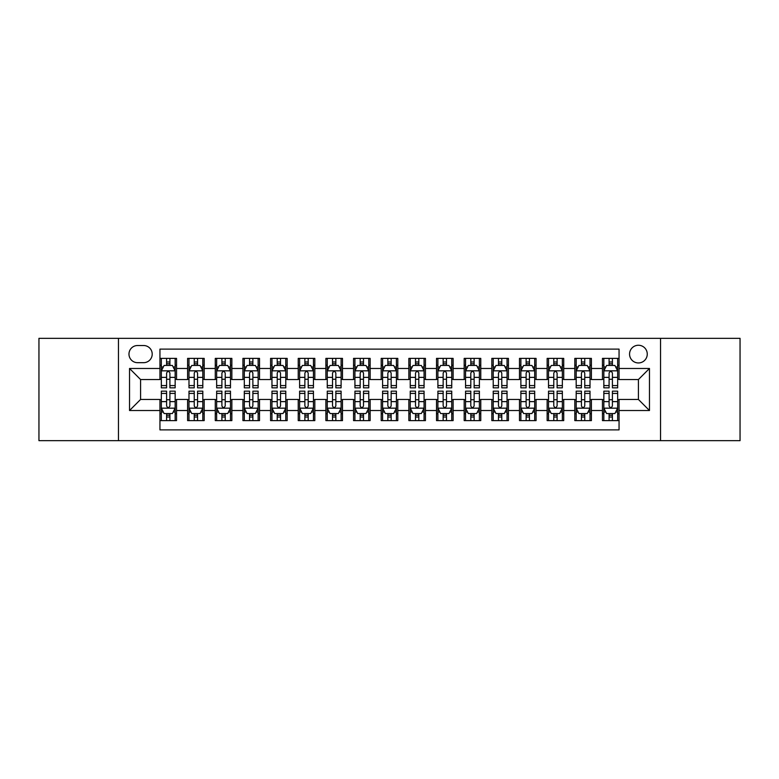<?xml version="1.0" encoding="UTF-8"?>
<svg xmlns="http://www.w3.org/2000/svg" width="779" height="779" viewBox="0 0 779 779"><rect width="100%" height="100%" fill="white"/><g stroke="black" fill="none" stroke-linecap="round" stroke-linejoin="round"><path stroke-width="1.17" d="M638.41 345.253A8.851 8.851 0 0 0 629.559 354.094A8.851 8.851 0 0 0 638.41 362.946A8.851 8.851 0 0 0 647.261 354.094A8.851 8.851 0 0 0 638.41 345.253M660.534 440.661L740.05 440.661L740.05 338.339L660.534 338.339L660.534 440.661L118.466 440.661L118.466 338.339L38.95 338.339L38.95 440.661L118.466 440.661M619.052 358.389L602.459 358.389L602.459 368.477L591.397 368.477L591.397 379.548L602.459 379.548L602.459 368.477M591.397 368.477L591.397 358.389L574.805 358.389L574.805 368.477L563.733 368.477L563.733 379.548L574.805 379.548L574.805 368.477M563.733 368.477L563.733 358.389L547.14 358.389L547.14 368.477L536.079 368.477L536.079 379.548L547.14 379.548L547.14 368.477M536.079 368.477L536.079 358.389L519.486 358.389L519.486 368.477L508.424 368.477L508.424 379.548L519.486 379.548L519.486 368.477M508.424 368.477L508.424 358.389L491.831 358.389L491.831 368.477L480.77 368.477L480.77 379.548L491.831 379.548L491.831 368.477M480.77 368.477L480.77 358.389L464.177 358.389L464.177 368.477L453.115 368.477L453.115 379.548L464.177 379.548L464.177 368.477M453.115 368.477L453.115 358.389L436.513 358.389L436.513 368.477L425.451 368.477L425.451 379.548L436.513 379.548L436.513 368.477M425.451 368.477L425.451 358.389L408.858 358.389L408.858 368.477L397.796 368.477L397.796 379.548L408.858 379.548L408.858 368.477M397.796 368.477L397.796 358.389L381.204 358.389L381.204 368.477L370.142 368.477L370.142 379.548L381.204 379.548L381.204 368.477M370.142 368.477L370.142 358.389L353.549 358.389L353.549 368.477L342.487 368.477L342.487 379.548L353.549 379.548L353.549 368.477M342.487 368.477L342.487 358.389L325.885 358.389L325.885 368.477L314.823 368.477L314.823 379.548L325.885 379.548L325.885 368.477M314.823 368.477L314.823 358.389L298.23 358.389L298.23 368.477L287.169 368.477L287.169 379.548L298.23 379.548L298.23 368.477M287.169 368.477L287.169 358.389L270.576 358.389L270.576 368.477L259.514 368.477L259.514 379.548L270.576 379.548L270.576 368.477M259.514 368.477L259.514 358.389L242.921 358.389L242.921 368.477L231.86 368.477L231.86 379.548L242.921 379.548L242.921 368.477M231.86 368.477L231.86 358.389L215.267 358.389L215.267 368.477L204.195 368.477L204.195 379.548L215.267 379.548L215.267 368.477M204.195 368.477L204.195 358.389L187.603 358.389L187.603 379.548L176.541 379.548L176.541 358.389L159.948 358.389M159.948 420.611L176.541 420.611L176.541 399.452L187.603 399.452L187.603 420.611L204.195 420.611L204.195 399.452L215.267 399.452L215.267 410.523L204.195 410.523M215.267 410.523L215.267 420.611L231.86 420.611L231.86 399.452L242.921 399.452L242.921 410.523L231.86 410.523M242.921 410.523L242.921 420.611L259.514 420.611L259.514 399.452L270.576 399.452L270.576 410.523L259.514 410.523M270.576 410.523L270.576 420.611L287.169 420.611L287.169 399.452L298.23 399.452L298.23 410.523L287.169 410.523M298.23 410.523L298.23 420.611L314.823 420.611L314.823 399.452L325.885 399.452L325.885 410.523L314.823 410.523M325.885 410.523L325.885 420.611L342.487 420.611L342.487 399.452L353.549 399.452L353.549 410.523L342.487 410.523M353.549 410.523L353.549 420.611L370.142 420.611L370.142 399.452L381.204 399.452L381.204 410.523L370.142 410.523M381.204 410.523L381.204 420.611L397.796 420.611L397.796 399.452L408.858 399.452L408.858 410.523L397.796 410.523M408.858 410.523L408.858 420.611L425.451 420.611L425.451 399.452L436.513 399.452L436.513 410.523L425.451 410.523M436.513 410.523L436.513 420.611L453.115 420.611L453.115 399.452L464.177 399.452L464.177 410.523L453.115 410.523M464.177 410.523L464.177 420.611L480.77 420.611L480.77 399.452L491.831 399.452L491.831 410.523L480.77 410.523M491.831 410.523L491.831 420.611L508.424 420.611L508.424 399.452L519.486 399.452L519.486 410.523L508.424 410.523M519.486 410.523L519.486 420.611L536.079 420.611L536.079 399.452L547.14 399.452L547.14 410.523L536.079 410.523M547.14 410.523L547.14 420.611L563.733 420.611L563.733 399.452L574.805 399.452L574.805 410.523L563.733 410.523M574.805 410.523L574.805 420.611L591.397 420.611L591.397 399.452L602.459 399.452L602.459 410.523L591.397 410.523M137.542 362.673L143.628 362.673A8.569 8.569 0 0 0 152.207 354.094A8.569 8.569 0 0 0 143.628 345.525L137.542 345.525A8.569 8.569 0 0 0 128.973 354.094A8.569 8.569 0 0 0 137.542 362.673M660.534 338.339L118.466 338.339M619.052 368.477L619.052 349.119L159.948 349.119L159.948 379.548L140.59 379.548L140.59 399.452L159.948 399.452L159.948 429.881L619.052 429.881L619.052 399.452L638.41 399.452L638.41 379.548L619.052 379.548L619.052 368.477L649.472 368.477L649.472 410.523L619.052 410.523M159.948 410.523L129.528 410.523L129.528 368.477L159.948 368.477M602.459 410.523L602.459 420.611L619.052 420.611M159.948 365.302L161.331 365.302M166.589 365.302L169.91 365.302M175.158 365.302L176.541 365.302M159.948 379.266L161.331 379.266M166.589 379.266L169.91 379.266M175.158 379.266L176.541 379.266M159.948 399.734L161.331 399.734M166.589 399.734L169.91 399.734M175.158 399.734L176.541 399.734M159.948 413.698L161.331 413.698M166.589 413.698L169.91 413.698M175.158 413.698L176.541 413.698M187.603 379.266L188.985 379.266M194.244 379.266L197.564 379.266M202.813 379.266L204.195 379.266M187.603 365.302L188.985 365.302M194.244 365.302L197.564 365.302M202.813 365.302L204.195 365.302M187.603 399.734L188.985 399.734M194.244 399.734L197.564 399.734M202.813 399.734L204.195 399.734M187.603 413.698L188.985 413.698M194.244 413.698L197.564 413.698M202.813 413.698L204.195 413.698M215.267 399.734L216.65 399.734M221.898 399.734L225.219 399.734M230.477 399.734L231.86 399.734M215.267 413.698L216.65 413.698M221.898 413.698L225.219 413.698M230.477 413.698L231.86 413.698M215.267 365.302L216.65 365.302M221.898 365.302L225.219 365.302M230.477 365.302L231.86 365.302M215.267 379.266L216.65 379.266M221.898 379.266L225.219 379.266M230.477 379.266L231.86 379.266M242.921 399.734L244.304 399.734M249.553 399.734L252.873 399.734M258.131 399.734L259.514 399.734M242.921 413.698L244.304 413.698M249.553 413.698L252.873 413.698M258.131 413.698L259.514 413.698M242.921 365.302L244.304 365.302M249.553 365.302L252.873 365.302M258.131 365.302L259.514 365.302M242.921 379.266L244.304 379.266M249.553 379.266L252.873 379.266M258.131 379.266L259.514 379.266M270.576 399.734L271.959 399.734M277.217 399.734L280.528 399.734M285.786 399.734L287.169 399.734M270.576 413.698L271.959 413.698M277.217 413.698L280.528 413.698M285.786 413.698L287.169 413.698M270.576 365.302L271.959 365.302M277.217 365.302L280.528 365.302M285.786 365.302L287.169 365.302M270.576 379.266L271.959 379.266M277.217 379.266L280.528 379.266M285.786 379.266L287.169 379.266M298.23 399.734L299.613 399.734M304.871 399.734L308.192 399.734M313.44 399.734L314.823 399.734M298.23 413.698L299.613 413.698M304.871 413.698L308.192 413.698M313.44 413.698L314.823 413.698M298.23 365.302L299.613 365.302M304.871 365.302L308.192 365.302M313.44 365.302L314.823 365.302M298.23 379.266L299.613 379.266M304.871 379.266L308.192 379.266M313.44 379.266L314.823 379.266M325.885 399.734L327.268 399.734M332.526 399.734L335.846 399.734M341.105 399.734L342.487 399.734M325.885 413.698L327.268 413.698M332.526 413.698L335.846 413.698M341.105 413.698L342.487 413.698M325.885 365.302L327.268 365.302M332.526 365.302L335.846 365.302M341.105 365.302L342.487 365.302M325.885 379.266L327.268 379.266M332.526 379.266L335.846 379.266M341.105 379.266L342.487 379.266M353.549 399.734L354.932 399.734M360.18 399.734L363.501 399.734M368.759 399.734L370.142 399.734M353.549 413.698L354.932 413.698M360.18 413.698L363.501 413.698M368.759 413.698L370.142 413.698M353.549 365.302L354.932 365.302M360.18 365.302L363.501 365.302M368.759 365.302L370.142 365.302M353.549 379.266L354.932 379.266M360.18 379.266L363.501 379.266M368.759 379.266L370.142 379.266M381.204 399.734L382.586 399.734M387.845 399.734L391.155 399.734M396.414 399.734L397.796 399.734M381.204 413.698L382.586 413.698M387.845 413.698L391.155 413.698M396.414 413.698L397.796 413.698M381.204 365.302L382.586 365.302M387.845 365.302L391.155 365.302M396.414 365.302L397.796 365.302M381.204 379.266L382.586 379.266M387.845 379.266L391.155 379.266M396.414 379.266L397.796 379.266M408.858 399.734L410.241 399.734M415.499 399.734L418.82 399.734M424.068 399.734L425.451 399.734M408.858 413.698L410.241 413.698M415.499 413.698L418.82 413.698M424.068 413.698L425.451 413.698M408.858 365.302L410.241 365.302M415.499 365.302L418.82 365.302M424.068 365.302L425.451 365.302M408.858 379.266L410.241 379.266M415.499 379.266L418.82 379.266M424.068 379.266L425.451 379.266M436.513 399.734L437.895 399.734M443.154 399.734L446.474 399.734M451.732 399.734L453.115 399.734M436.513 413.698L437.895 413.698M443.154 413.698L446.474 413.698M451.732 413.698L453.115 413.698M436.513 365.302L437.895 365.302M443.154 365.302L446.474 365.302M451.732 365.302L453.115 365.302M436.513 379.266L437.895 379.266M443.154 379.266L446.474 379.266M451.732 379.266L453.115 379.266M464.177 399.734L465.56 399.734M470.808 399.734L474.129 399.734M479.387 399.734L480.77 399.734M464.177 413.698L465.56 413.698M470.808 413.698L474.129 413.698M479.387 413.698L480.77 413.698M464.177 365.302L465.56 365.302M470.808 365.302L474.129 365.302M479.387 365.302L480.77 365.302M464.177 379.266L465.56 379.266M470.808 379.266L474.129 379.266M479.387 379.266L480.77 379.266M491.831 399.734L493.214 399.734M498.472 399.734L501.783 399.734M507.041 399.734L508.424 399.734M491.831 413.698L493.214 413.698M498.472 413.698L501.783 413.698M507.041 413.698L508.424 413.698M491.831 365.302L493.214 365.302M498.472 365.302L501.783 365.302M507.041 365.302L508.424 365.302M491.831 379.266L493.214 379.266M498.472 379.266L501.783 379.266M507.041 379.266L508.424 379.266M519.486 399.734L520.869 399.734M526.127 399.734L529.447 399.734M534.696 399.734L536.079 399.734M519.486 413.698L520.869 413.698M526.127 413.698L529.447 413.698M534.696 413.698L536.079 413.698M519.486 365.302L520.869 365.302M526.127 365.302L529.447 365.302M534.696 365.302L536.079 365.302M519.486 379.266L520.869 379.266M526.127 379.266L529.447 379.266M534.696 379.266L536.079 379.266M547.14 399.734L548.523 399.734M553.781 399.734L557.102 399.734M562.35 399.734L563.733 399.734M547.14 413.698L548.523 413.698M553.781 413.698L557.102 413.698M562.35 413.698L563.733 413.698M547.14 365.302L548.523 365.302M553.781 365.302L557.102 365.302M562.35 365.302L563.733 365.302M547.14 379.266L548.523 379.266M553.781 379.266L557.102 379.266M562.35 379.266L563.733 379.266M574.805 399.734L576.187 399.734M581.436 399.734L584.756 399.734M590.015 399.734L591.397 399.734M574.805 413.698L576.187 413.698M581.436 413.698L584.756 413.698M590.015 413.698L591.397 413.698M574.805 365.302L576.187 365.302M581.436 365.302L584.756 365.302M590.015 365.302L591.397 365.302M574.805 379.266L576.187 379.266M581.436 379.266L584.756 379.266M590.015 379.266L591.397 379.266M602.459 399.734L603.842 399.734M609.09 399.734L612.411 399.734M617.669 399.734L619.052 399.734M602.459 413.698L603.842 413.698M609.09 413.698L612.411 413.698M617.669 413.698L619.052 413.698M602.459 365.302L603.842 365.302M609.09 365.302L612.411 365.302M617.669 365.302L619.052 365.302M602.459 379.266L603.842 379.266M609.09 379.266L612.411 379.266M617.669 379.266L619.052 379.266M140.59 379.548L129.528 368.477M140.59 399.452L129.528 410.523M649.472 368.477L638.41 379.548M649.472 410.523L638.41 399.452M169.91 361.982L166.589 361.982M175.158 385.586L169.91 385.586L169.91 387.845L175.158 387.845L175.158 370.97L172.393 365.439L164.096 365.439L161.331 370.97L161.331 387.845L166.589 387.845L166.589 385.586L161.331 385.586M161.331 370.97L161.331 358.389M175.158 370.97L175.158 358.389M166.589 365.439L166.589 358.389M169.91 358.389L169.91 365.439M169.91 385.586L169.91 373.044C168.8 370.911 167.689 370.911 166.589 373.044L166.589 385.586M166.589 417.018L169.91 417.018M161.331 393.414L166.589 393.414L166.589 391.155L161.331 391.155L161.331 408.03L164.096 413.561L172.393 413.561L175.158 408.03L175.158 391.155L169.91 391.155L169.91 393.414L175.158 393.414M175.158 408.03L175.158 420.611M161.331 408.03L161.331 420.611M169.91 413.561L169.91 420.611M166.589 420.611L166.589 413.561M166.589 393.414L166.589 405.956C167.689 408.089 168.8 408.089 169.91 405.956L169.91 393.414M197.564 361.982L194.244 361.982M202.813 385.586L197.564 385.586L197.564 387.845L202.813 387.845L202.813 370.97L200.047 365.439L191.751 365.439L188.985 370.97L188.985 387.845L194.244 387.845L194.244 385.586L188.985 385.586M188.985 370.97L188.985 358.389M202.813 370.97L202.813 358.389M194.244 365.439L194.244 358.389M197.564 358.389L197.564 365.439M197.564 385.586L197.564 373.044C196.454 370.911 195.354 370.911 194.244 373.044L194.244 385.586M225.219 361.982L221.898 361.982M230.477 385.586L225.219 385.586L225.219 387.845L230.477 387.845L230.477 370.97L227.711 365.439L219.415 365.439L216.65 370.97L216.65 387.845L221.898 387.845L221.898 385.586L216.65 385.586M216.65 370.97L216.65 358.389M230.477 370.97L230.477 358.389M221.898 365.439L221.898 358.389M225.219 358.389L225.219 365.439M225.219 385.586L225.219 373.044C224.118 370.911 223.008 370.911 221.898 373.044L221.898 385.586M252.873 361.982L249.553 361.982M258.131 385.586L252.873 385.586L252.873 387.845L258.131 387.845L258.131 370.97L255.366 365.439L247.07 365.439L244.304 370.97L244.304 387.845L249.553 387.845L249.553 385.586L244.304 385.586M244.304 370.97L244.304 358.389M258.131 370.97L258.131 358.389M249.553 365.439L249.553 358.389M252.873 358.389L252.873 365.439M252.873 385.586L252.873 373.044C251.773 370.911 250.663 370.911 249.553 373.044L249.553 385.586M280.528 361.982L277.217 361.982M285.786 385.586L280.528 385.586L280.528 387.845L285.786 387.845L285.786 370.97L283.02 365.439L274.724 365.439L271.959 370.97L271.959 387.845L277.217 387.845L277.217 385.586L271.959 385.586M271.959 370.97L271.959 358.389M285.786 370.97L285.786 358.389M277.217 365.439L277.217 358.389M280.528 358.389L280.528 365.439M280.528 385.586L280.528 373.044C279.427 370.911 278.317 370.911 277.217 373.044L277.217 385.586M194.244 417.018L197.564 417.018M188.985 393.414L194.244 393.414L194.244 391.155L188.985 391.155L188.985 408.03L191.751 413.561L200.047 413.561L202.813 408.03L202.813 391.155L197.564 391.155L197.564 393.414L202.813 393.414M202.813 408.03L202.813 420.611M188.985 408.03L188.985 420.611M197.564 413.561L197.564 420.611M194.244 420.611L194.244 413.561M194.244 393.414L194.244 405.956C195.344 408.089 196.454 408.089 197.564 405.956L197.564 393.414M221.898 417.018L225.219 417.018M216.65 393.414L221.898 393.414L221.898 391.155L216.65 391.155L216.65 408.03L219.415 413.561L227.711 413.561L230.477 408.03L230.477 391.155L225.219 391.155L225.219 393.414L230.477 393.414M230.477 408.03L230.477 420.611M216.65 408.03L216.65 420.611M225.219 413.561L225.219 420.611M221.898 420.611L221.898 413.561M221.898 393.414L221.898 405.956C223.008 408.089 224.109 408.089 225.219 405.956L225.219 393.414M249.553 417.018L252.873 417.018M244.304 393.414L249.553 393.414L249.553 391.155L244.304 391.155L244.304 408.03L247.07 413.561L255.366 413.561L258.131 408.03L258.131 391.155L252.873 391.155L252.873 393.414L258.131 393.414M258.131 408.03L258.131 420.611M244.304 408.03L244.304 420.611M252.873 413.561L252.873 420.611M249.553 420.611L249.553 413.561M249.553 393.414L249.553 405.956C250.663 408.089 251.763 408.089 252.873 405.956L252.873 393.414M277.217 417.018L280.528 417.018M271.959 393.414L277.217 393.414L277.217 391.155L271.959 391.155L271.959 408.03L274.724 413.561L283.02 413.561L285.786 408.03L285.786 391.155L280.528 391.155L280.528 393.414L285.786 393.414M285.786 408.03L285.786 420.611M271.959 408.03L271.959 420.611M280.528 413.561L280.528 420.611M277.217 420.611L277.217 413.561M277.217 393.414L277.217 405.956C278.317 408.089 279.427 408.089 280.528 405.956L280.528 393.414M308.192 361.982L304.871 361.982M313.44 385.586L308.192 385.586L308.192 387.845L313.44 387.845L313.44 370.97L310.675 365.439L302.379 365.439L299.613 370.97L299.613 387.845L304.871 387.845L304.871 385.586L299.613 385.586M299.613 370.97L299.613 358.389M313.44 370.97L313.44 358.389M304.871 365.439L304.871 358.389M308.192 358.389L308.192 365.439M308.192 385.586L308.192 373.044C307.082 370.911 305.981 370.911 304.871 373.044L304.871 385.586M304.871 417.018L308.192 417.018M299.613 393.414L304.871 393.414L304.871 391.155L299.613 391.155L299.613 408.03L302.379 413.561L310.675 413.561L313.44 408.03L313.44 391.155L308.192 391.155L308.192 393.414L313.44 393.414M313.44 408.03L313.44 420.611M299.613 408.03L299.613 420.611M308.192 413.561L308.192 420.611M304.871 420.611L304.871 413.561M304.871 393.414L304.871 405.956C305.972 408.089 307.082 408.089 308.192 405.956L308.192 393.414M335.846 361.982L332.526 361.982M341.105 385.586L335.846 385.586L335.846 387.845L341.105 387.845L341.105 370.97L338.339 365.439L330.033 365.439L327.268 370.97L327.268 387.845L332.526 387.845L332.526 385.586L327.268 385.586M327.268 370.97L327.268 358.389M341.105 370.97L341.105 358.389M332.526 365.439L332.526 358.389M335.846 358.389L335.846 365.439M335.846 385.586L335.846 373.044C334.736 370.911 333.636 370.911 332.526 373.044L332.526 385.586M332.526 417.018L335.846 417.018M327.268 393.414L332.526 393.414L332.526 391.155L327.268 391.155L327.268 408.03L330.033 413.561L338.339 413.561L341.105 408.03L341.105 391.155L335.846 391.155L335.846 393.414L341.105 393.414M341.105 408.03L341.105 420.611M327.268 408.03L327.268 420.611M335.846 413.561L335.846 420.611M332.526 420.611L332.526 413.561M332.526 393.414L332.526 405.956C333.636 408.089 334.736 408.089 335.846 405.956L335.846 393.414M363.501 361.982L360.18 361.982M368.759 385.586L363.501 385.586L363.501 387.845L368.759 387.845L368.759 370.97L365.994 365.439L357.697 365.439L354.932 370.97L354.932 387.845L360.18 387.845L360.18 385.586L354.932 385.586M354.932 370.97L354.932 358.389M368.759 370.97L368.759 358.389M360.18 365.439L360.18 358.389M363.501 358.389L363.501 365.439M363.501 385.586L363.501 373.044C362.401 370.911 361.29 370.911 360.18 373.044L360.18 385.586M360.18 417.018L363.501 417.018M354.932 393.414L360.18 393.414L360.18 391.155L354.932 391.155L354.932 408.03L357.697 413.561L365.994 413.561L368.759 408.03L368.759 391.155L363.501 391.155L363.501 393.414L368.759 393.414M368.759 408.03L368.759 420.611M354.932 408.03L354.932 420.611M363.501 413.561L363.501 420.611M360.18 420.611L360.18 413.561M360.18 393.414L360.18 405.956C361.29 408.089 362.391 408.089 363.501 405.956L363.501 393.414M391.155 361.982L387.845 361.982M396.414 385.586L391.155 385.586L391.155 387.845L396.414 387.845L396.414 370.97L393.648 365.439L385.352 365.439L382.586 370.97L382.586 387.845L387.845 387.845L387.845 385.586L382.586 385.586M382.586 370.97L382.586 358.389M396.414 370.97L396.414 358.389M387.845 365.439L387.845 358.389M391.155 358.389L391.155 365.439M391.155 385.586L391.155 373.044C390.055 370.911 388.945 370.911 387.845 373.044L387.845 385.586M387.845 417.018L391.155 417.018M382.586 393.414L387.845 393.414L387.845 391.155L382.586 391.155L382.586 408.03L385.352 413.561L393.648 413.561L396.414 408.03L396.414 391.155L391.155 391.155L391.155 393.414L396.414 393.414M396.414 408.03L396.414 420.611M382.586 408.03L382.586 420.611M391.155 413.561L391.155 420.611M387.845 420.611L387.845 413.561M387.845 393.414L387.845 405.956C388.945 408.089 390.055 408.089 391.155 405.956L391.155 393.414M418.82 361.982L415.499 361.982M424.068 385.586L418.82 385.586L418.82 387.845L424.068 387.845L424.068 370.97L421.303 365.439L413.006 365.439L410.241 370.97L410.241 387.845L415.499 387.845L415.499 385.586L410.241 385.586M410.241 370.97L410.241 358.389M424.068 370.97L424.068 358.389M415.499 365.439L415.499 358.389M418.82 358.389L418.82 365.439M418.82 385.586L418.82 373.044C417.71 370.911 416.609 370.911 415.499 373.044L415.499 385.586M415.499 417.018L418.82 417.018M410.241 393.414L415.499 393.414L415.499 391.155L410.241 391.155L410.241 408.03L413.006 413.561L421.303 413.561L424.068 408.03L424.068 391.155L418.82 391.155L418.82 393.414L424.068 393.414M424.068 408.03L424.068 420.611M410.241 408.03L410.241 420.611M418.82 413.561L418.82 420.611M415.499 420.611L415.499 413.561M415.499 393.414L415.499 405.956C416.599 408.089 417.71 408.089 418.82 405.956L418.82 393.414M446.474 361.982L443.154 361.982M451.732 385.586L446.474 385.586L446.474 387.845L451.732 387.845L451.732 370.97L448.967 365.439L440.661 365.439L437.895 370.97L437.895 387.845L443.154 387.845L443.154 385.586L437.895 385.586M437.895 370.97L437.895 358.389M451.732 370.97L451.732 358.389M443.154 365.439L443.154 358.389M446.474 358.389L446.474 365.439M446.474 385.586L446.474 373.044C445.364 370.911 444.264 370.911 443.154 373.044L443.154 385.586M443.154 417.018L446.474 417.018M437.895 393.414L443.154 393.414L443.154 391.155L437.895 391.155L437.895 408.03L440.661 413.561L448.967 413.561L451.732 408.03L451.732 391.155L446.474 391.155L446.474 393.414L451.732 393.414M451.732 408.03L451.732 420.611M437.895 408.03L437.895 420.611M446.474 413.561L446.474 420.611M443.154 420.611L443.154 413.561M443.154 393.414L443.154 405.956C444.264 408.089 445.364 408.089 446.474 405.956L446.474 393.414M474.129 361.982L470.808 361.982M479.387 385.586L474.129 385.586L474.129 387.845L479.387 387.845L479.387 370.97L476.621 365.439L468.325 365.439L465.56 370.97L465.56 387.845L470.808 387.845L470.808 385.586L465.56 385.586M465.56 370.97L465.56 358.389M479.387 370.97L479.387 358.389M470.808 365.439L470.808 358.389M474.129 358.389L474.129 365.439M474.129 385.586L474.129 373.044C473.028 370.911 471.918 370.911 470.808 373.044L470.808 385.586M470.808 417.018L474.129 417.018M465.56 393.414L470.808 393.414L470.808 391.155L465.56 391.155L465.56 408.03L468.325 413.561L476.621 413.561L479.387 408.03L479.387 391.155L474.129 391.155L474.129 393.414L479.387 393.414M479.387 408.03L479.387 420.611M465.56 408.03L465.56 420.611M474.129 413.561L474.129 420.611M470.808 420.611L470.808 413.561M470.808 393.414L470.808 405.956C471.918 408.089 473.019 408.089 474.129 405.956L474.129 393.414M501.783 361.982L498.472 361.982M507.041 385.586L501.783 385.586L501.783 387.845L507.041 387.845L507.041 370.97L504.276 365.439L495.98 365.439L493.214 370.97L493.214 387.845L498.472 387.845L498.472 385.586L493.214 385.586M493.214 370.97L493.214 358.389M507.041 370.97L507.041 358.389M498.472 365.439L498.472 358.389M501.783 358.389L501.783 365.439M501.783 385.586L501.783 373.044C500.683 370.911 499.573 370.911 498.472 373.044L498.472 385.586M498.472 417.018L501.783 417.018M493.214 393.414L498.472 393.414L498.472 391.155L493.214 391.155L493.214 408.03L495.98 413.561L504.276 413.561L507.041 408.03L507.041 391.155L501.783 391.155L501.783 393.414L507.041 393.414M507.041 408.03L507.041 420.611M493.214 408.03L493.214 420.611M501.783 413.561L501.783 420.611M498.472 420.611L498.472 413.561M498.472 393.414L498.472 405.956C499.573 408.089 500.683 408.089 501.783 405.956L501.783 393.414M526.127 417.018L529.447 417.018M520.869 393.414L526.127 393.414L526.127 391.155L520.869 391.155L520.869 408.03L523.634 413.561L531.93 413.561L534.696 408.03L534.696 391.155L529.447 391.155L529.447 393.414L534.696 393.414M534.696 408.03L534.696 420.611M520.869 408.03L520.869 420.611M529.447 413.561L529.447 420.611M526.127 420.611L526.127 413.561M526.127 393.414L526.127 405.956C527.227 408.089 528.337 408.089 529.447 405.956L529.447 393.414M553.781 417.018L557.102 417.018M548.523 393.414L553.781 393.414L553.781 391.155L548.523 391.155L548.523 408.03L551.289 413.561L559.585 413.561L562.35 408.03L562.35 391.155L557.102 391.155L557.102 393.414L562.35 393.414M562.35 408.03L562.35 420.611M548.523 408.03L548.523 420.611M557.102 413.561L557.102 420.611M553.781 420.611L553.781 413.561M553.781 393.414L553.781 405.956C554.882 408.089 555.992 408.089 557.102 405.956L557.102 393.414M529.447 361.982L526.127 361.982M534.696 385.586L529.447 385.586L529.447 387.845L534.696 387.845L534.696 370.97L531.93 365.439L523.634 365.439L520.869 370.97L520.869 387.845L526.127 387.845L526.127 385.586L520.869 385.586M520.869 370.97L520.869 358.389M534.696 370.97L534.696 358.389M526.127 365.439L526.127 358.389M529.447 358.389L529.447 365.439M529.447 385.586L529.447 373.044C528.337 370.911 527.237 370.911 526.127 373.044L526.127 385.586M557.102 361.982L553.781 361.982M562.35 385.586L557.102 385.586L557.102 387.845L562.35 387.845L562.35 370.97L559.585 365.439L551.289 365.439L548.523 370.97L548.523 387.845L553.781 387.845L553.781 385.586L548.523 385.586M548.523 370.97L548.523 358.389M562.35 370.97L562.35 358.389M553.781 365.439L553.781 358.389M557.102 358.389L557.102 365.439M557.102 385.586L557.102 373.044C555.992 370.911 554.891 370.911 553.781 373.044L553.781 385.586M584.756 361.982L581.436 361.982M590.015 385.586L584.756 385.586L584.756 387.845L590.015 387.845L590.015 370.97L587.249 365.439L578.953 365.439L576.187 370.97L576.187 387.845L581.436 387.845L581.436 385.586L576.187 385.586M576.187 370.97L576.187 358.389M590.015 370.97L590.015 358.389M581.436 365.439L581.436 358.389M584.756 358.389L584.756 365.439M584.756 385.586L584.756 373.044C583.656 370.911 582.546 370.911 581.436 373.044L581.436 385.586M581.436 417.018L584.756 417.018M576.187 393.414L581.436 393.414L581.436 391.155L576.187 391.155L576.187 408.03L578.953 413.561L587.249 413.561L590.015 408.03L590.015 391.155L584.756 391.155L584.756 393.414L590.015 393.414M590.015 408.03L590.015 420.611M576.187 408.03L576.187 420.611M584.756 413.561L584.756 420.611M581.436 420.611L581.436 413.561M581.436 393.414L581.436 405.956C582.546 408.089 583.646 408.089 584.756 405.956L584.756 393.414M612.411 361.982L609.09 361.982M617.669 385.586L612.411 385.586L612.411 387.845L617.669 387.845L617.669 370.97L614.904 365.439L606.607 365.439L603.842 370.97L603.842 387.845L609.09 387.845L609.09 385.586L603.842 385.586M603.842 370.97L603.842 358.389M617.669 370.97L617.669 358.389M609.09 365.439L609.09 358.389M612.411 358.389L612.411 365.439M612.411 385.586L612.411 373.044C611.311 370.911 610.2 370.911 609.09 373.044L609.09 385.586M609.09 417.018L612.411 417.018M603.842 393.414L609.09 393.414L609.09 391.155L603.842 391.155L603.842 408.03L606.607 413.561L614.904 413.561L617.669 408.03L617.669 391.155L612.411 391.155L612.411 393.414L617.669 393.414M617.669 408.03L617.669 420.611M603.842 408.03L603.842 420.611M612.411 413.561L612.411 420.611M609.09 420.611L609.09 413.561M609.09 393.414L609.09 405.956C610.2 408.089 611.311 408.089 612.411 405.956L612.411 393.414M187.603 410.523L176.541 410.523M187.603 368.477L176.541 368.477M175.09 370.833L161.399 370.833M161.331 366.958L163.337 366.958M173.152 366.958L175.158 366.958M166.589 377.377L161.331 377.377M175.158 377.377L169.91 377.377M169.91 363.744L166.589 363.744M161.399 408.167L175.09 408.167M175.158 412.042L173.152 412.042M163.337 412.042L161.331 412.042M169.91 401.623L175.158 401.623M161.331 401.623L166.589 401.623M166.589 415.256L169.91 415.256M202.744 370.833L189.054 370.833M188.985 366.958L190.991 366.958M200.816 366.958L202.813 366.958M194.244 377.377L188.985 377.377M202.813 377.377L197.564 377.377M197.564 363.744L194.244 363.744M230.409 370.833L216.718 370.833M216.65 366.958L218.646 366.958M228.471 366.958L230.477 366.958M221.898 377.377L216.65 377.377M230.477 377.377L225.219 377.377M225.219 363.744L221.898 363.744M258.063 370.833L244.372 370.833M244.304 366.958L246.31 366.958M256.125 366.958L258.131 366.958M249.553 377.377L244.304 377.377M258.131 377.377L252.873 377.377M252.873 363.744L249.553 363.744M285.718 370.833L272.027 370.833M271.959 366.958L273.965 366.958M283.78 366.958L285.786 366.958M277.217 377.377L271.959 377.377M285.786 377.377L280.528 377.377M280.528 363.744L277.217 363.744M189.054 408.167L202.744 408.167M202.813 412.042L200.816 412.042M190.991 412.042L188.985 412.042M197.564 401.623L202.813 401.623M188.985 401.623L194.244 401.623M194.244 415.256L197.564 415.256M216.718 408.167L230.409 408.167M230.477 412.042L228.471 412.042M218.646 412.042L216.65 412.042M225.219 401.623L230.477 401.623M216.65 401.623L221.898 401.623M221.898 415.256L225.219 415.256M244.372 408.167L258.063 408.167M258.131 412.042L256.125 412.042M246.31 412.042L244.304 412.042M252.873 401.623L258.131 401.623M244.304 401.623L249.553 401.623M249.553 415.256L252.873 415.256M272.027 408.167L285.718 408.167M285.786 412.042L283.78 412.042M273.965 412.042L271.959 412.042M280.528 401.623L285.786 401.623M271.959 401.623L277.217 401.623M277.217 415.256L280.528 415.256M313.372 370.833L299.681 370.833M299.613 366.958L301.619 366.958M311.434 366.958L313.44 366.958M304.871 377.377L299.613 377.377M313.44 377.377L308.192 377.377M308.192 363.744L304.871 363.744M299.681 408.167L313.372 408.167M313.44 412.042L311.434 412.042M301.619 412.042L299.613 412.042M308.192 401.623L313.44 401.623M299.613 401.623L304.871 401.623M304.871 415.256L308.192 415.256M341.027 370.833L327.346 370.833M327.268 366.958L329.274 366.958M339.099 366.958L341.105 366.958M332.526 377.377L327.268 377.377M341.105 377.377L335.846 377.377M335.846 363.744L332.526 363.744M327.346 408.167L341.027 408.167M341.105 412.042L339.099 412.042M329.274 412.042L327.268 412.042M335.846 401.623L341.105 401.623M327.268 401.623L332.526 401.623M332.526 415.256L335.846 415.256M368.691 370.833L355 370.833M354.932 366.958L356.938 366.958M366.753 366.958L368.759 366.958M360.18 377.377L354.932 377.377M368.759 377.377L363.501 377.377M363.501 363.744L360.18 363.744M355 408.167L368.691 408.167M368.759 412.042L366.753 412.042M356.938 412.042L354.932 412.042M363.501 401.623L368.759 401.623M354.932 401.623L360.18 401.623M360.18 415.256L363.501 415.256M396.345 370.833L382.655 370.833M382.586 366.958L384.592 366.958M394.408 366.958L396.414 366.958M387.845 377.377L382.586 377.377M396.414 377.377L391.155 377.377M391.155 363.744L387.845 363.744M382.655 408.167L396.345 408.167M396.414 412.042L394.408 412.042M384.592 412.042L382.586 412.042M391.155 401.623L396.414 401.623M382.586 401.623L387.845 401.623M387.845 415.256L391.155 415.256M424 370.833L410.309 370.833M410.241 366.958L412.247 366.958M422.062 366.958L424.068 366.958M415.499 377.377L410.241 377.377M424.068 377.377L418.82 377.377M418.82 363.744L415.499 363.744M410.309 408.167L424 408.167M424.068 412.042L422.062 412.042M412.247 412.042L410.241 412.042M418.82 401.623L424.068 401.623M410.241 401.623L415.499 401.623M415.499 415.256L418.82 415.256M451.654 370.833L437.973 370.833M437.895 366.958L439.901 366.958M449.726 366.958L451.732 366.958M443.154 377.377L437.895 377.377M451.732 377.377L446.474 377.377M446.474 363.744L443.154 363.744M437.973 408.167L451.654 408.167M451.732 412.042L449.726 412.042M439.901 412.042L437.895 412.042M446.474 401.623L451.732 401.623M437.895 401.623L443.154 401.623M443.154 415.256L446.474 415.256M479.319 370.833L465.628 370.833M465.56 366.958L467.566 366.958M477.381 366.958L479.387 366.958M470.808 377.377L465.56 377.377M479.387 377.377L474.129 377.377M474.129 363.744L470.808 363.744M465.628 408.167L479.319 408.167M479.387 412.042L477.381 412.042M467.566 412.042L465.56 412.042M474.129 401.623L479.387 401.623M465.56 401.623L470.808 401.623M470.808 415.256L474.129 415.256M506.973 370.833L493.282 370.833M493.214 366.958L495.22 366.958M505.035 366.958L507.041 366.958M498.472 377.377L493.214 377.377M507.041 377.377L501.783 377.377M501.783 363.744L498.472 363.744M493.282 408.167L506.973 408.167M507.041 412.042L505.035 412.042M495.22 412.042L493.214 412.042M501.783 401.623L507.041 401.623M493.214 401.623L498.472 401.623M498.472 415.256L501.783 415.256M520.937 408.167L534.628 408.167M534.696 412.042L532.69 412.042M522.875 412.042L520.869 412.042M529.447 401.623L534.696 401.623M520.869 401.623L526.127 401.623M526.127 415.256L529.447 415.256M548.591 408.167L562.282 408.167M562.35 412.042L560.354 412.042M550.529 412.042L548.523 412.042M557.102 401.623L562.35 401.623M548.523 401.623L553.781 401.623M553.781 415.256L557.102 415.256M534.628 370.833L520.937 370.833M520.869 366.958L522.875 366.958M532.69 366.958L534.696 366.958M526.127 377.377L520.869 377.377M534.696 377.377L529.447 377.377M529.447 363.744L526.127 363.744M562.282 370.833L548.591 370.833M548.523 366.958L550.529 366.958M560.354 366.958L562.35 366.958M553.781 377.377L548.523 377.377M562.35 377.377L557.102 377.377M557.102 363.744L553.781 363.744M589.946 370.833L576.256 370.833M576.187 366.958L578.184 366.958M588.009 366.958L590.015 366.958M581.436 377.377L576.187 377.377M590.015 377.377L584.756 377.377M584.756 363.744L581.436 363.744M576.256 408.167L589.946 408.167M590.015 412.042L588.009 412.042M578.184 412.042L576.187 412.042M584.756 401.623L590.015 401.623M576.187 401.623L581.436 401.623M581.436 415.256L584.756 415.256M617.601 370.833L603.91 370.833M603.842 366.958L605.848 366.958M615.663 366.958L617.669 366.958M609.09 377.377L603.842 377.377M617.669 377.377L612.411 377.377M612.411 363.744L609.09 363.744M603.91 408.167L617.601 408.167M617.669 412.042L615.663 412.042M605.848 412.042L603.842 412.042M612.411 401.623L617.669 401.623M603.842 401.623L609.09 401.623M609.09 415.256L612.411 415.256"/></g></svg>
